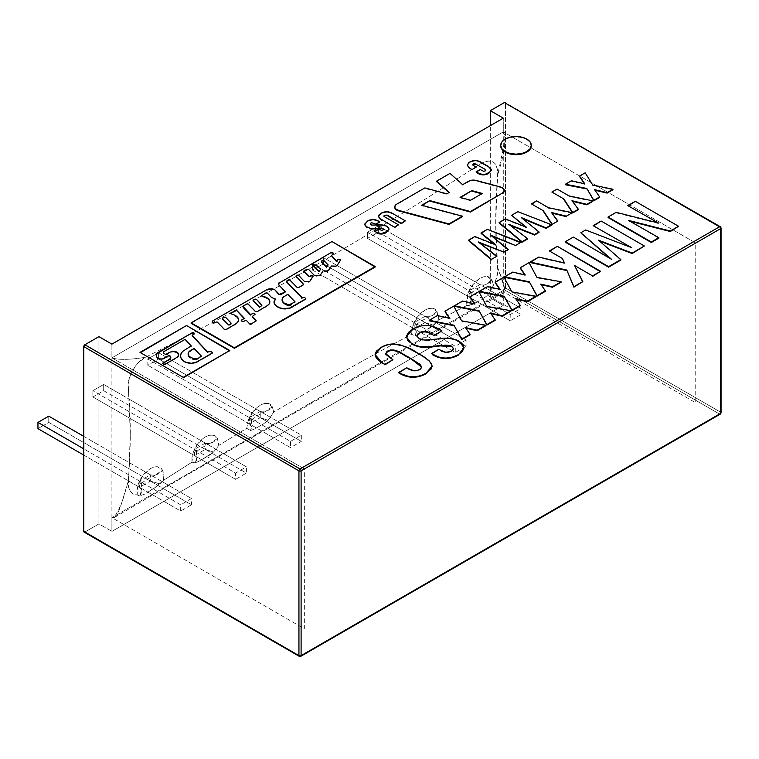 <?xml version="1.0" encoding="UTF-8"?>
<svg xmlns="http://www.w3.org/2000/svg" width="759" height="759" viewBox="0 0 759 759"><rect width="100%" height="100%" fill="white"/><g stroke="black" fill="none" stroke-linecap="round" stroke-linejoin="round"><path stroke-width="0.57" stroke-dasharray="3.79 2.85" d="M505.447 287.955L720.604 412.165L720.604 228.649L720.604 412.165A1.527 0.882 -60 0 1 719.523 414.044L504.365 289.824L490.314 297.936L490.314 125.652L490.314 297.936L503.283 305.431L490.314 297.936L504.365 289.824L505.447 287.955L505.447 103.186L505.447 287.955L720.604 412.165A1.527 0.882 180 0 1 721.05 412.792A1.527 0.882 0 0 0 720.604 412.165A1.527 0.882 120 0 1 719.523 414.044L504.365 289.824A1.527 0.882 120 0 0 505.447 287.955M719.523 226.78L505.447 103.186A1.527 0.882 120 0 0 505.133 102.484L719.523 226.78M111.905 357.859L503.283 131.895L503.283 118.167L503.283 131.895L111.905 357.859L304.35 468.967L695.737 243.003L503.283 131.895L695.737 243.003L695.737 402.811L503.283 291.693L503.283 305.431L503.283 291.693L111.905 517.657L111.905 531.395L503.283 305.431L111.905 531.395L111.905 517.657L304.35 628.775L304.35 468.967L111.905 357.859L111.905 344.131L111.905 357.859C118.518 360.022 129.675 359.832 145.377 357.299C257.13 301.048 368.883 236.533 480.627 163.745C491.804 158.1 497.534 161.658 497.8 174.437C495.029 207.226 495.029 238.411 497.8 267.984L505.399 290.574L503.283 291.693L503.283 131.895L505.399 138.423L497.8 174.437C504.896 151.866 506.727 137.692 503.283 131.895L111.905 357.859L111.905 517.657C117.095 520.655 122.654 501.016 128.205 481.367C130.975 448.578 130.975 417.393 128.205 387.821C126.895 377.508 135.785 361.777 145.377 357.299C129.675 359.832 118.518 360.022 111.905 357.859M299.264 656.307A1.527 0.882 120 0 0 300.023 656.231L84.107 532.097A1.527 0.882 120 0 0 84.875 532.021L98.926 523.9L98.926 336.635L98.926 523.9L111.905 531.395L98.926 523.9L84.875 532.021L300.023 656.231A1.527 0.882 -120 0 0 300.792 656.307M719.523 414.044L300.023 656.231L719.523 414.044A1.527 0.882 -120 0 0 720.282 414.12M367.489 238.392L510.209 320.782L521.016 314.539L378.305 232.15L367.489 238.392L367.489 232.15L510.209 314.539L510.209 320.782L367.489 238.392L367.489 232.15L378.305 225.907L521.016 308.296L510.209 314.539L367.489 232.15L378.305 225.907L378.305 232.15L521.016 314.539L521.016 308.296L378.305 225.907L378.305 232.15L367.489 238.392M312.566 270.1L455.286 352.499L466.092 346.256L323.381 263.857L312.566 270.1L312.566 263.857L323.381 257.614L466.092 340.013L455.286 346.256L312.566 263.857L323.381 257.614L323.381 263.857L466.092 346.256L466.092 340.013L323.381 257.614L323.381 263.857L312.566 270.1L312.566 263.857L455.286 346.256L455.286 352.499L312.566 270.1M158.612 352.745L301.323 435.144L290.507 441.387L147.796 358.988L158.612 352.745L158.612 358.988L147.796 365.231L147.796 358.988L290.507 441.387L290.507 447.62L147.796 365.231L290.507 447.62L301.323 441.387L158.612 358.988L147.796 365.231L147.796 358.988L158.612 352.745L158.612 358.988L301.323 441.387L301.323 435.144L158.612 352.745M92.873 396.938L235.584 479.337L246.4 473.094L103.689 390.695L92.873 396.938L92.873 390.695L235.584 473.094L235.584 479.337L92.873 396.938L92.873 390.695L103.689 384.452L246.4 466.851L235.584 473.094L92.873 390.695L103.689 384.452L103.689 390.695L246.4 473.094L246.4 466.851L103.689 384.452L103.689 390.695L92.873 396.938M83.794 455.115L180.661 511.044L191.477 504.801L48.766 422.402L37.95 428.645L48.766 422.402L191.477 504.801L191.477 498.559L180.661 504.801L83.794 448.873L180.661 504.801L180.661 511.044L83.794 455.115M83.794 436.387L191.477 498.559L83.794 436.387M48.766 416.16L48.766 422.402L48.766 416.16M205.319 443.133L194.503 449.375L196.401 451.596L193.232 452.497C197.52 438.693 213.108 429.689 217.406 438.531L209.617 443.664L205.319 443.133C209.323 444.48 213.345 442.943 217.406 438.531L218.82 445.41L213.583 452.051L199.674 461.007L195.395 462.715L191.913 462.222L193.232 452.497L196.543 451.311L194.503 449.375L194.503 455.618L196.524 458.398L195.395 462.715C197.226 459.717 196.932 457.354 194.503 455.618L205.319 449.375L213.583 452.051L205.319 449.375L205.319 443.133M260.242 411.416L249.426 417.659L251.324 419.888L248.155 420.78C252.443 406.976 268.031 397.972 272.329 406.824L264.54 411.947L260.242 411.416C264.246 412.763 268.269 411.236 272.329 406.824L273.733 412.09L268.164 420.287L263.667 423.769L254.72 428.958L250.555 430.524L246.722 428.304L248.155 420.78L251.466 419.604L249.426 417.659L249.426 423.901L251.447 426.691L250.555 430.524C252.13 427.734 251.76 425.533 249.426 423.901L260.242 417.659L268.164 420.287L260.242 417.659L260.242 411.416M425.012 316.294L414.196 322.537L416.093 324.757L412.924 325.658C417.213 311.845 432.81 302.85 437.099 311.693L429.309 316.826L425.012 316.294C429.015 317.642 433.047 316.105 437.099 311.693L438.389 320.156L433.588 325.26L419.509 334.055L415.182 335.687L411.52 334.339L412.924 325.658L416.245 324.472L414.196 322.537L414.196 328.78L416.217 331.56L415.182 335.687C416.919 332.774 416.587 330.469 414.196 328.78L425.012 322.537L433.588 325.26L425.012 322.537L425.012 316.294M479.935 284.578L469.119 290.82L471.016 293.05L467.848 293.942C472.136 280.137 487.733 271.134 492.022 279.986L484.233 285.109L479.935 284.578C483.938 285.925 487.971 284.397 492.022 279.986L493.426 285.308L489.033 293.619L479.935 290.82L489.033 293.619L481.623 299.653L469.328 305.431C471.832 301.883 471.766 299.093 469.119 297.063L479.935 290.82L479.935 284.578M486.785 295.934L482.382 299.198M479.024 301.067L472.354 304.463L466.861 305.469L438.389 320.156L438.351 315.488L437.099 311.693L432.127 308.268L428.712 308.515L425.012 310.052L417.896 316.484L412.924 325.658L411.52 334.339C365.601 358.846 319.681 384.766 273.733 412.09L272.329 406.824L267.358 403.399L263.942 403.646L260.242 405.183L253.126 411.615L248.155 420.78L246.722 428.304L218.82 445.41L217.406 438.531L212.435 435.106L209.019 435.353L205.319 436.89L198.203 443.332L193.232 452.497L191.989 457.611L191.913 462.222L163.527 480.305L159.931 483.929L148.318 491.889M139.656 495.931C142.284 492.278 142.256 489.413 139.58 487.325L150.396 481.083L159.931 483.929L150.396 481.083L150.396 474.84C154.4 476.187 158.422 474.66 162.483 470.248C163.925 472.857 164.267 476.206 163.527 480.305L163.821 474.717L162.483 470.248L154.694 475.371L150.396 474.84L139.58 481.083L141.478 483.303L138.309 484.204C142.597 470.4 158.185 461.396 162.483 470.248L157.511 466.823L154.096 467.06L150.396 468.597L143.271 475.039L138.309 484.204L141.62 483.018L139.58 481.083L139.58 487.325L141.601 490.115L139.656 495.931L137.132 494.896L138.309 484.204L136.99 489.887L137.142 494.906L133.129 493.967L130.14 491.206L128.442 486.87L130.282 433.389L128.224 383.75L130.501 374.804L135.349 366.189L138.47 362.517L145.377 357.299C201.201 329.207 257.073 299.018 313.002 266.732C368.94 234.436 424.812 200.101 480.627 163.745L487.534 160.993L490.656 161.06L493.35 162.103L495.494 164.077L497.771 170.386L495.722 222.406L497.781 272.016L495.542 280.887L493.426 285.308L492.022 279.986L487.05 276.561L483.635 276.807L479.935 278.335L472.819 284.777L467.848 293.942L466.491 300.128L466.861 305.469L438.389 320.156L431.207 327.157L419.509 334.055L415.182 335.687L411.52 334.339C365.601 358.846 319.681 384.766 273.733 412.09L268.164 420.287L263.667 423.769L254.72 428.958L250.555 430.524L246.722 428.304L218.82 445.41L213.583 452.051L208.905 455.609L197.444 462.07L195.395 462.715L191.913 462.222L163.527 480.305L154.665 487.933L144.39 494.261L139.656 495.931M139.295 495.855L137.142 494.906C130.88 494.365 127.91 489.859 128.205 481.367L121.165 504.631L114.296 517.534L111.905 517.657L503.283 291.693L504.887 292.035L503.843 283.894L497.8 267.984C498.179 273.449 496.718 279.227 493.426 285.308L489.033 293.619M466.861 305.469L467.848 293.942L471.168 292.765L469.119 290.82L469.119 297.063L471.14 299.852L469.328 305.431L466.861 305.469M658.347 222.985L658.347 223.488L616.185 212.843L616.185 212.34L608.063 217.529M635.292 201.306L628.253 205.869M658.784 238.184L629.913 221.248M620.815 260.109L599.515 241.058M573.358 237.064L565.351 242.187M631.678 247.69L585.644 229.977M601.128 221.04L593.547 225.907M609.781 258.288L611.545 259.312M564.127 262.861L564.373 263.411L564.373 262.908L564.373 263.411L538.748 257.548L538.748 257.054L530.114 262.538M600.587 271.779L557.343 246.314L549.772 251.191M582.808 282.054L574.525 265.479M524.782 274.834L525.181 275.432L525.181 274.929L525.181 275.432L512.714 272.585L504.488 277.329M561.081 282.263L536.898 277.86L529.051 262.652L520.285 268.212M545.341 291.352L541.158 284.701M512.714 272.083L512.714 272.585L512.714 272.083M499.688 289.321L500.086 289.919L500.086 289.416L500.086 289.919L487.62 287.073L487.62 286.57L479.394 291.817M535.987 296.75L511.803 292.357L503.957 277.139L495.191 282.699M520.247 305.839L516.063 299.188M474.593 303.809L475.001 304.406L475.001 303.904L475.001 304.406L462.525 301.56L454.299 306.304M510.892 311.237L486.709 306.845L478.863 291.627L470.096 297.186M495.153 320.326L490.969 313.676M462.525 301.057L462.525 301.56L462.525 301.057M449.499 318.296L449.907 318.894L449.907 318.391L449.907 318.894L437.431 316.048L437.431 315.545L429.205 320.791M485.798 325.725L461.614 321.332L453.768 306.114L445.002 311.674M470.058 334.814L465.874 328.163M464.015 347.812L458.749 341.55C452.791 338.609 445.922 337.907 438.133 339.444L438.133 338.941L438.133 339.444L431.178 340.184L431.178 339.681L431.178 340.184C426.757 341.028 422.81 340.677 419.319 339.131L416.947 336.047M438.816 349.273L431.795 353.827M453.616 348.931L451.757 351.55C447.544 353.39 443.636 353.03 440.021 350.459L440.021 349.965M439.47 329.302L439.47 329.804C430.657 324.757 421.786 324.7 412.868 329.615L406.35 337.034M406.777 367.764L398.769 372.887M421.795 367.223L419.651 370.079C415.382 371.777 411.435 371.379 407.82 368.865L407.82 368.371M392.289 359.396L385.686 353.798M432.08 366.369L431.529 364.168C428.171 360.06 423.465 356.493 417.422 353.447L417.422 352.954L417.422 353.447C411.103 348.789 403.2 345.781 393.722 344.415L393.722 343.922L393.722 344.415C388.769 344.548 384.614 345.706 381.246 347.869L375.107 354.842M584.43 183.754L584.828 184.352L584.828 183.849L584.828 184.352L571.432 181.259L571.432 180.756L565.408 184.731M612.949 189.741L592.732 185.528L585.189 172.805L579.553 176.562M599.648 197.425L594.98 190.234M592.826 201.363L569.003 196.42L569.003 195.917M578.367 209.702L572.438 201.306M557.628 221.182L551.964 213.127M571.717 213.051L548.52 208.241L536.604 200.86L531.831 204.114M525.209 226.761L526.423 227.738L505.371 219.389L499.128 223.004M551.527 225.205L517.866 211.685M539.032 232.415L522.553 218.611M527.486 239.085L510.143 225.338M505.371 218.896L505.371 219.389L505.371 218.896M508.132 249.758L492.012 236.239M496.576 256.428L479.603 242.975M520.465 242.633L487.325 229.313L481.073 233.421M494.669 244.389L495.883 245.375L474.83 237.026L468.588 240.631M474.83 236.523L474.83 237.026L474.83 236.523M531.281 145.595A15.294 8.823 0 0 0 531.148 144.656A15.294 8.823 0 0 0 520.883 137.483A15.294 8.823 0 0 0 505.181 139.599A15.294 8.823 0 0 0 500.712 145.595M332.926 266.191L332.926 266.694A3.254 1.879 0 0 0 337.461 265.375L340.544 260.565A1.072 0.617 0 0 0 340.516 260.109M296.788 287.149L290.014 280.64A0.901 0.522 0 0 0 289.777 280.403L289.777 279.9L289.777 280.403A0.901 0.522 0 0 0 288.505 280.403L288.505 279.9L286.883 280.839M271.58 297.519L267.424 293.657A1.072 0.617 0 0 0 267.253 293.534L267.253 293.031L267.253 293.534A1.072 0.617 0 0 0 265.735 293.534L265.735 293.031M248.269 304.15L255.309 311.826A1.243 0.712 0 0 0 257.187 312.015L266.959 306.342A9.895 5.711 0 0 0 269.834 302.31A9.895 5.711 0 0 0 269.825 302.063M217.378 322.12L224.313 329.795A1.167 0.674 0 0 0 226.22 329.909L235.575 324.51A10.284 5.939 0 0 0 238.592 320.317A10.284 5.939 0 0 0 238.582 320.07M285.042 291.902L278.961 285.555A4.288 2.476 0 0 1 278.525 284.454A4.288 2.476 0 0 1 278.544 284.217M214.332 322.708L214.332 323.211A1.072 0.617 0 0 1 212.558 323.106L212.027 322.025M226.22 329.909L226.22 329.415L226.22 329.909M235.366 310.564L230.537 313.846M244.189 318.628L236.95 310.64M251.409 323.837L251.409 324.33A1.072 0.617 0 0 1 249.616 324.273L246.144 320.203M246.58 304.074L243.525 305.849M257.187 312.015L257.187 311.522L257.187 312.015M274.037 302.414A10.066 5.806 0 0 0 274.027 302.642A10.066 5.806 0 0 0 274.881 304.985L274.881 304.482L274.881 304.985A12.96 7.486 0 0 0 280.422 308.505L280.422 308.012L280.422 308.505A9.611 5.55 0 0 0 292.224 307.395L305.441 299.274M303.353 284.881L298.723 287.557M297.044 275.024L296.238 275.982A3.491 2.011 0 0 0 296.2 276.134M303.904 280.925L298.524 275.299M313.059 276.38L310.061 281.399A1.727 0.996 0 0 1 308.107 282.263L308.107 281.769M306.921 269.246L303.296 271.845M314.103 275.137L308.666 269.473M331.37 266.153L329.121 270.09A3.463 2.002 0 0 1 324.311 271.513L324.311 271.02M337.461 265.375L337.461 264.872L337.461 265.375M191.154 323.343L331.93 241.561L375.174 267.035M170.775 357.565A4.288 2.476 0 0 0 170.31 356.673A1.452 0.835 0 0 0 170.054 356.464L170.054 355.971L170.054 356.464A1.452 0.835 0 0 0 168.005 356.464L163.64 358.979A3.88 2.239 0 0 1 157.663 358.599L157.663 358.096L157.663 358.599A8.529 4.924 0 0 1 156.307 355.933A8.529 4.924 0 0 1 156.316 355.686M178.735 354.785L178.735 355.288A6.641 3.833 0 0 1 176.79 357.992L165.31 364.624A1.281 0.74 0 0 1 163.28 364.462L163.28 363.959M184.475 339.7L164.305 351.351M191.002 346.076L185.414 339.776M180.5 356.123A14.184 8.188 0 0 0 180.5 356.417A14.184 8.188 0 0 0 185.547 362.631L185.547 362.138L185.547 362.631A8.491 4.905 0 0 0 197.027 362.356L211.704 353.874A1.812 1.044 0 0 0 212.235 353.144A1.812 1.044 0 0 0 212.188 352.888M211.704 353.371L211.704 353.874L211.704 353.371M193.953 334.235L192.293 335.193M162.872 363.523A1.281 0.74 0 0 0 162.796 363.77A1.281 0.74 0 0 0 162.957 364.13L162.957 363.627M170.31 356.673L170.31 356.17L170.31 356.673M140.415 352.631L186.524 325.516L229.768 350.981M294.909 302.177L288.126 294.634L288.126 295.137L287.367 294.577M284.483 296.238L284.483 296.741A8.178 4.725 0 0 0 282.101 299.833M323.998 260.679L327.983 264.787M316.332 265.109L320.317 269.217M253.838 299.739L253.838 300.241A1.527 0.882 0 0 0 253.459 300.621M256.495 299.369L261.57 304.644M223.886 317.196L222.966 318.23A1.527 0.882 0 0 0 222.577 318.6M230.973 323.571A2.448 1.414 0 0 0 230.698 323.125L225.622 317.357M194.323 348.779L201.192 356.398M188.147 354.149A8.51 4.915 0 0 1 190.31 351.113L193.592 348.723M504.213 190.689A6.641 3.833 0 0 0 502.287 188.223L502.287 187.72L502.287 188.223A6.641 3.833 0 0 0 500.399 187.454L500.399 186.961L500.399 187.454L476.168 180.936A6.641 3.833 0 0 0 468.664 181.705L462.677 185.158L450.011 173.394L436.596 181.638M481.737 193.792L470.589 200.718L470.589 200.224L470.589 200.718L460.077 197.89L460.666 197.549M460.077 197.387L460.077 197.89L460.077 197.387M476.168 180.443L476.168 180.936L476.168 180.443M422.289 205.385L421.7 205.717L421.7 205.224L421.7 205.717L462.392 216.676M448.93 192.596L446.814 194.323L446.814 193.82L446.814 194.323L424.86 188.412L424.86 187.909L396.71 204.664A6.641 3.833 0 0 0 394.775 207.131M491.291 170.101L488.331 166.449L481.026 162.73C477.354 160.595 473.616 160.528 469.812 162.511L467.221 165.32M480.115 169.551L476.51 172.122M370.904 224.778L370.278 224.152M388.978 229.066L386.872 226.144L386.872 226.647L381.644 225.3L381.644 224.797L381.644 225.3L376.53 225.556L376.53 225.053M378.741 229.057L375.145 231.637M378.399 221.011L378.399 221.514C374.794 219.55 371.198 219.55 367.612 221.524L364.775 224.636M384.898 216.989L384.016 216.22M392.46 213.402L392.46 213.905C388.76 211.761 385.003 211.695 381.179 213.706L378.532 216.581M196.401 451.596L201.619 447.753L209.617 443.664M196.543 451.311L196.524 458.398M251.324 419.888L256.542 416.046L264.54 411.947M251.466 419.604L251.447 426.691M416.093 324.757L421.311 320.915L429.309 316.826M416.245 324.472L416.217 331.56M471.016 293.05L476.235 289.207L484.233 285.109M505.399 138.423L505.399 290.574M141.478 483.303L146.696 479.47L154.694 475.371M141.62 483.018L141.601 490.115M114.296 517.534L177.075 480.656L504.887 292.035M471.168 292.765L471.14 299.852M416.928 336.294L416.928 335.791M464.015 348.058L464.015 347.556M453.635 349.178L453.635 348.675M421.814 367.479L421.814 366.986M385.667 354.055L385.667 353.552M375.098 355.089L375.098 354.586M432.089 366.616L432.089 366.113M340.611 260.356L340.611 259.853M269.834 302.31L269.834 301.816M238.592 320.317L238.592 319.814M278.525 283.961L278.525 284.464M274.027 302.148L274.027 302.651M296.171 276.39L296.171 275.887M310.535 275.773L310.535 276.267M191.202 346.351L191.202 345.848M180.5 355.867L180.5 356.369M212.235 352.631L212.235 353.134M162.796 363.267L162.796 363.77M170.803 357.821L170.803 357.318M156.307 355.44L156.307 355.933M282.092 300.08L282.092 299.577M231.011 323.818L231.011 323.325M188.137 354.396L188.137 353.893M394.765 207.378L394.765 206.875M370.231 224.398L370.231 223.905M383.95 216.476L383.95 215.973"/><path stroke-width="1.14" d="M721.05 228.023L721.05 412.792L720.282 414.12L300.792 656.307A1.527 0.882 60 0 0 301.105 655.615L301.105 470.846L720.604 228.649L720.604 227.406A1.527 0.882 180 0 1 721.05 228.023A1.527 0.882 180 0 1 720.604 228.649L720.604 413.418L301.105 655.615L720.604 413.418A1.527 0.882 60 0 1 720.282 414.12A1.527 0.882 -120 0 0 720.604 413.418A1.527 0.882 0 0 0 721.05 412.792A1.527 0.882 180 0 1 720.604 413.418L720.604 227.406L719.523 226.78A1.527 0.882 -60 0 1 720.282 226.704A1.527 0.882 -60 0 1 720.604 227.406L719.523 226.78L300.023 468.967A1.527 0.882 60 0 1 301.105 470.846L720.604 228.649A1.527 0.882 -120 0 0 719.523 226.78L300.023 468.967L84.875 344.757A1.527 0.882 120 0 0 83.794 346.626L298.942 470.846A1.527 0.882 -60 0 1 300.023 468.967L84.875 344.757L83.794 346.626L298.942 470.846L298.942 655.615L83.794 531.395L83.794 346.626L83.794 531.395A1.527 0.882 120 0 0 84.107 532.097L299.264 656.307A1.527 0.882 -60 0 1 298.942 655.615A1.527 0.882 0 0 0 301.105 655.615L301.105 470.846A1.527 0.882 180 0 1 298.942 470.846L298.942 655.615A1.527 0.882 120 0 0 299.264 656.307A1.527 0.882 -60 0 0 300.023 656.231A1.527 0.882 60 0 0 300.792 656.307A1.527 0.882 -120 0 0 301.105 655.615A1.527 0.882 180 0 1 298.942 655.615L84.107 532.097M505.133 102.484A1.527 0.882 120 0 0 504.365 102.56L719.523 226.78L504.365 102.56L490.314 110.672L503.283 118.167L111.905 344.131L98.926 336.635L84.875 344.757L98.926 336.635L111.905 344.131L503.283 118.167L490.314 110.672L504.365 102.56L720.282 226.704M490.314 125.652L490.314 110.672L490.314 125.652M720.282 414.12A1.527 0.882 60 0 1 719.523 414.044M37.95 428.645L83.794 455.115L37.95 428.645L37.95 422.402L48.766 416.16L83.794 436.387L48.766 416.16L37.95 422.402L83.794 448.873L37.95 422.402L37.95 428.645M608.063 217.529L651.317 242.5L608.063 217.027L616.185 212.34L658.347 222.985L627.816 205.623L635.292 201.306L678.546 226.277L670.33 231.021L628.329 220.347L658.784 237.681L651.317 241.998L608.063 217.027L616.185 212.34L658.347 222.985M628.253 205.869L635.292 201.306M629.913 221.248L670.33 231.514L678.546 226.277L670.33 231.514L670.33 231.021L628.329 220.347L658.784 237.681L651.317 242.5L658.784 238.184M599.515 241.058L632.171 253.544L644.372 246.001L632.171 253.544L598.49 240.167L620.815 259.606L608.604 267.159L620.815 260.109M565.351 242.187L608.604 267.159L565.351 241.694L573.358 237.064L611.545 259.312L580.834 232.747L585.644 229.977L631.678 247.69L593.121 225.66L601.128 221.04L644.372 246.001L632.171 253.051L598.49 240.167L620.815 259.606L608.604 266.656L565.351 241.694L573.358 237.064M593.547 225.907L601.128 221.04M585.644 229.977L631.678 247.69M611.545 259.312L580.834 232.747L609.781 258.288M573.899 287.196L582.808 281.551L573.899 287.196L566.812 270.062L573.899 287.196M530.114 262.538L566.812 270.565L566.812 270.062L530.114 262.035L530.114 262.538L538.748 257.054L564.373 262.908L562.447 258.506L564.127 262.861M592.58 276.409L600.587 271.286L592.58 276.409M549.772 251.191L557.343 246.314L600.587 271.779M557.343 246.314L600.587 271.286L592.58 275.906L574.525 265.479L582.808 281.551L573.899 286.693L566.812 270.062L530.114 262.035L538.748 257.054L564.373 262.908L562.447 258.506L549.336 250.935L557.343 246.314M574.525 265.479L582.808 282.054M541.158 284.701L552.429 287.253L552.429 286.76L540.75 284.113L545.341 290.849L537.059 295.631L529.26 281.769L504.488 276.826L512.714 272.083L525.181 274.929L520.285 267.709L529.051 262.652L536.898 277.367L561.081 281.76L552.429 286.76L540.75 284.113L545.341 290.849L537.059 295.631L529.26 281.769L504.488 276.826L512.714 272.083L525.181 274.929L520.285 267.709L529.051 262.652L536.898 277.367L561.081 281.76L552.429 287.253L561.081 282.263M520.285 268.212L524.782 274.834M545.341 290.849L545.341 291.352L545.341 290.849M504.488 277.329L504.488 276.826L504.488 277.329L529.26 282.272L529.26 281.769L537.059 296.133L545.341 291.352M516.063 299.188L527.334 301.74L527.334 301.247L515.655 298.6L520.247 305.336L511.964 310.118L504.166 296.257L479.394 291.323L487.62 286.57L500.086 289.416L495.191 282.196L503.957 277.139L511.803 291.854L535.987 296.247L527.334 301.247L515.655 298.6L520.247 305.336L511.964 310.118L504.166 296.257L479.394 291.323L487.62 286.57L500.086 289.416L495.191 282.196L503.957 277.139L511.803 291.854L535.987 296.247L527.334 301.74L535.987 296.75M495.191 282.699L499.688 289.321M520.247 305.336L520.247 305.839L520.247 305.336M479.394 291.817L479.394 291.323L479.394 291.817L504.166 296.76L504.166 296.257L511.964 310.621L520.247 305.839M490.969 313.676L502.24 316.237L502.24 315.735L490.561 313.087L495.153 319.824L486.87 324.605L479.081 310.744L454.299 305.811L462.525 301.057L475.001 303.904L470.096 296.684L478.863 291.627L486.709 306.342L510.892 310.735L502.24 315.735L490.561 313.087L495.153 319.824L486.87 324.605L479.081 310.744L454.299 305.811L462.525 301.057L475.001 303.904L470.096 296.684L478.863 291.627L486.709 306.342L510.892 310.735L502.24 316.237L510.892 311.237M470.096 297.186L474.593 303.809M495.153 319.824L495.153 320.326L495.153 319.824M454.299 306.304L454.299 305.811L454.299 306.304L479.081 311.247L479.081 310.744L486.87 325.108L495.153 320.326M465.874 328.163L477.145 330.725L477.145 330.222L465.466 327.575L470.058 334.311L461.776 339.102L453.986 325.231L429.205 320.298L437.431 315.545L449.907 318.391L445.002 311.171L453.768 306.114L461.614 320.829L485.798 325.222L477.145 330.222L465.466 327.575L470.058 334.311L461.776 339.102L453.986 325.231L429.205 320.298L437.431 315.545L449.907 318.391L445.002 311.171L453.768 306.114L461.614 320.829L485.798 325.222L477.145 330.725L485.798 325.725M445.002 311.674L449.499 318.296M470.058 334.311L470.058 334.814L470.058 334.311M429.205 320.791L429.205 320.298L429.205 320.791L453.986 325.734L453.986 325.231L461.776 339.596L470.058 334.814M434.015 335.895L441.909 330.839L434.015 335.895M416.947 336.047L419.736 333.04C423.901 331.247 427.744 331.664 431.245 334.302L431.245 333.799C427.744 331.161 423.901 330.744 419.736 332.546L416.928 335.791L419.319 338.628C422.81 340.174 426.757 340.525 431.178 339.681L438.133 338.941C445.922 337.413 452.791 338.116 458.749 341.047L464.015 347.556L458.18 355.24L464.015 347.812M432.905 354.984C441.254 359.633 449.679 359.719 458.18 355.24L458.18 354.738C449.679 359.216 441.254 359.13 432.905 354.491L432.905 354.984M431.795 353.827L438.816 349.273L440.021 349.965C443.636 352.527 447.544 352.888 451.757 351.047L453.635 348.675L451.501 346.113L453.616 348.931M440.372 345.914L451.501 346.616L451.501 346.113L440.372 345.411L440.372 345.914M432.81 346.844L440.229 345.924L440.229 345.43L432.81 346.341L432.81 346.844L432.81 346.341C424.803 347.755 417.829 346.844 411.909 343.599L411.909 344.102C417.829 347.337 424.803 348.258 432.81 346.844M406.35 337.034L411.909 344.102L406.35 336.797L412.868 329.112C421.786 324.197 430.657 324.264 439.47 329.302L441.909 330.839L434.015 335.402L425.837 331.455L421.027 331.901L417.867 333.903L416.947 335.544L418.323 337.973L421.871 339.681L424.926 340.07L445.41 338.315L451.814 338.514L456.681 339.994L460.941 342.518L463.294 345.079L464.005 347.945L462.222 351.654L458.18 354.738L452.43 357.214L445.467 358.144L438.598 357.015L431.387 353.561L438.816 349.273M440.021 349.965L445.59 352.204L450.448 351.692L453.161 349.918L453.626 348.561L450.95 345.848L446.131 345.089L427.222 346.835L418.854 346.36L414.461 344.899L409.566 342.043L407.725 340.279L406.378 336.265L408.484 332.357L411.634 329.861L415.714 327.641L422.431 325.592L429.983 325.687L439.47 329.302M384.889 364.87L392.896 359.747L384.889 364.87M385.686 353.798L387.773 351.502C396.35 347.983 403.266 355.506 409.481 358.115L409.481 357.612C403.266 355.013 396.35 347.48 387.773 351L385.667 353.552L392.896 359.747L384.889 364.377L380.43 361.73L376.236 357.812L375.212 355.582L375.288 353.277L376.53 351.085L381.246 347.366L386.872 344.88L391.948 343.969L399.054 344.52L406.758 347.252L421.52 355.383L428.987 360.62L431.966 364.984L431.235 368.94L425.998 373.314L419.736 376.056L412.118 376.929L408.323 376.341L398.769 372.887L406.777 367.764L407.82 368.371C411.435 370.876 415.382 371.284 419.651 369.586L421.814 366.986L409.481 357.612L421.795 367.223M375.107 354.842L383.143 363.931L375.098 354.586L381.246 347.366C384.614 345.203 388.769 344.055 393.722 343.922C403.2 345.279 411.103 348.296 417.422 352.954C423.465 355.99 428.171 359.567 431.529 363.665L432.089 366.113L425.998 373.314C416.663 378.2 407.592 377.897 398.769 372.384L406.777 367.764M407.82 368.371L413.418 370.582L416.786 370.62L420.201 369.244L421.776 367.328L420.249 364.548L409.481 357.612L396.91 350.99L393.968 350.013L390.619 349.956L386.426 351.986L385.876 354.396L392.289 359.396M398.769 372.887C407.592 378.39 416.663 378.703 425.998 373.817L432.08 366.369M594.98 190.234L607.124 193.109L607.124 192.606L594.563 189.627L599.648 196.923L593.87 200.262L586.802 188.45L565.408 184.228L571.432 180.756L584.828 183.849L579.553 176.069L585.189 172.805L579.553 176.069L584.828 183.849L571.432 180.756L565.408 184.228L586.802 188.45L593.87 200.262L599.648 196.923L594.563 189.627L607.124 192.606L612.949 189.238L592.732 185.025L585.189 172.805L592.732 185.025L612.949 189.238L607.124 193.109L612.949 189.741M579.553 176.562L584.43 183.754M599.648 196.923L599.648 197.425L599.648 196.923M565.408 184.731L565.408 184.228L565.408 184.731L586.802 188.944L586.802 188.45L593.87 200.755L599.648 197.425M563.795 199.427L572.694 212.985L563.795 199.427M557.078 189.038L569.003 195.917L592.826 200.86L586.821 204.332L571.973 200.699L578.367 209.209L572.694 212.482L563.795 198.924L551.878 192.046L557.078 189.038M569.003 195.917L592.826 200.86L586.821 204.826L592.826 201.363M572.438 201.306L586.821 204.826L586.821 204.332L571.973 200.699L578.367 209.209L572.694 212.985L578.367 209.702M551.964 213.127L566.337 216.647L566.337 216.154L551.499 212.52L557.628 221.182M531.831 204.114L536.604 200.86L548.52 207.738L572.352 212.681L571.717 213.051M536.604 200.86L548.52 207.738L572.352 212.681L566.337 216.154L551.499 212.52L557.893 221.03L552.22 224.303L543.321 210.746L531.395 203.867L536.604 200.86M543.321 211.249L552.22 224.806L543.321 211.249M517.866 211.685L551.527 224.702L546.015 227.89L521.272 217.577L539.032 231.912L534.526 234.522L508.786 224.303L527.486 238.582L522.031 241.732L499.128 222.501L505.371 218.896L526.423 227.245L511.613 215.29L517.866 211.685L551.527 224.702L546.015 227.89L521.272 217.577L539.032 231.912L534.526 234.522L508.786 224.303L527.486 238.582L522.031 241.732L499.128 222.501L505.371 218.896L526.423 227.245L511.613 215.29L525.209 226.761M551.527 224.702L551.527 225.205L551.527 224.702M522.553 218.611L546.015 228.383L551.527 225.205M539.032 231.912L539.032 232.415L539.032 231.912M510.143 225.338L534.526 235.024L539.032 232.415M527.486 238.582L527.486 239.085L527.486 238.582M499.128 223.004L522.031 242.235L527.486 239.085M492.012 236.239L515.475 245.518L490.731 235.205L508.132 249.758M479.603 242.975L503.985 252.149L478.246 241.931L496.576 256.428M468.588 240.631L491.49 259.863L468.588 240.129L474.83 236.523L495.883 244.872L481.073 233.421L487.325 229.313L520.987 242.339L515.475 245.518L490.731 235.205L508.492 249.55L503.985 252.149L478.246 241.931L496.946 256.21L491.49 259.369L468.588 240.129L474.83 236.523L495.883 244.872L481.073 232.918L487.325 229.313L520.465 242.633M481.073 233.421L494.669 244.389M526.803 151.591A15.294 8.823 180 0 1 511.111 153.707A15.294 8.823 180 0 1 500.845 146.534A15.294 8.823 180 0 1 505.181 139.106A15.294 8.823 180 0 1 520.883 136.981A15.294 8.823 180 0 1 531.148 144.163A15.294 8.823 180 0 1 526.803 151.591L530.124 148.726L531.281 145.348L530.124 141.971L526.803 139.106L521.85 137.189L515.997 136.516L510.143 137.189L505.181 139.106L501.87 141.971L500.703 145.348L501.87 148.726L505.181 151.591L510.143 153.498L515.997 154.172L521.85 153.498L526.803 151.591M500.712 145.595A15.294 8.823 0 0 0 500.845 147.028A15.294 8.823 0 0 0 511.111 154.21A15.294 8.823 0 0 0 526.803 152.085A15.294 8.823 0 0 0 531.281 145.595M340.516 260.109A1.072 0.617 0 0 0 340.298 259.91L340.298 259.417A1.072 0.617 180 0 1 340.544 260.071L340.298 259.91A1.072 0.617 0 0 0 339.69 259.739L339.69 259.236A1.072 0.617 180 0 1 340.298 259.417A1.072 0.617 0 0 0 339.69 259.236L337.831 259.493L337.053 261.333L337.736 259.787L336.455 260.944L331.787 256.125L336.313 261.333L331.787 256.125L331.541 255.403L333.4 253.829L332.784 253.155A1.072 0.626 0 0 0 332.632 253.041L332.632 252.548A1.072 0.626 180 0 1 332.784 252.652L333.438 253.762M313.059 276.38L310.061 280.906A1.727 0.996 180 0 1 308.107 281.769L309.852 281.276L313.097 275.944L311.228 275.308L310.545 275.83L311.636 275.337L311.636 275.84L309.255 276.693L305.943 273.468A3.956 2.286 0 0 0 305.289 272.965L305.289 272.462A3.956 2.286 180 0 1 305.943 272.974L309.122 276.627M305.441 299.274L292.224 306.902A9.611 5.55 180 0 1 280.422 308.012L283.449 308.628L289.701 308.04L305.858 298.828L304.511 297.253L301.693 298.183L302.395 297.87L286.541 281.921L286.371 281.342L288.505 279.9A0.901 0.522 180 0 1 290.014 280.137L296.788 287.149L298.723 287.557L303.695 284.426L296.608 276.864A3.491 2.011 180 0 1 296.171 275.887A3.491 2.011 180 0 1 296.238 275.489L298.334 275.052L303.904 280.925A2.799 1.613 0 0 0 304.862 281.504L308.107 281.769M269.825 302.063A9.895 5.711 0 0 0 266.94 298.268A9.895 5.711 0 0 0 264.483 297.234L261.191 295.792L265.735 293.031A1.072 0.617 180 0 1 267.424 293.154L271.58 297.519L275.413 298.989L275.384 299.739A10.066 5.806 0 0 0 274.037 302.414M266.94 298.268L266.94 297.775A9.895 5.711 180 0 1 269.834 301.807A9.895 5.711 180 0 1 266.959 305.839L269.094 303.989L269.834 301.807L269.084 299.625L266.94 298.268M238.582 320.07A10.284 5.939 0 0 0 235.575 316.114L235.575 315.621A10.284 5.939 180 0 1 238.592 319.814A10.284 5.939 180 0 1 235.575 324.017L237.804 322.091L238.592 319.814L237.804 317.547L235.575 316.114A10.284 5.939 0 0 0 235.214 315.915L235.214 315.421A10.284 5.939 180 0 1 235.575 315.621A10.284 5.939 0 0 0 235.214 315.421A14.819 8.558 0 0 0 232.178 314.188L230.281 313.467L236.618 310.469L244.189 318.628M333.533 253.478L332.784 252.652A1.072 0.626 0 0 0 332.632 252.548L332.632 253.041A1.072 0.626 0 0 0 331.019 253.108L331.019 252.605A1.072 0.626 180 0 1 332.632 252.548L331.019 252.605L279.777 282.718A4.288 2.476 0 0 0 278.544 284.217M285.09 291.456L278.961 285.052A4.288 2.476 180 0 1 278.525 283.951A4.288 2.476 180 0 1 279.777 282.215L278.581 283.562L278.961 285.052L285.137 291.579L280.631 294.739L285.042 292.196L279.265 294.312L274.739 289.71L278.942 294.596L274.739 289.71L272.49 288.799L272.49 289.302A7.599 4.383 0 0 0 267.234 289.938L267.234 289.445A7.599 4.383 180 0 1 272.49 288.799L267.234 289.445L212.169 321.228L267.234 289.445L212.169 321.228L212.558 322.603L214.332 322.708A1.072 0.617 180 0 1 212.558 322.603L212.027 322.025M217.378 322.12L224.313 329.302L226.22 329.415A1.167 0.674 180 0 1 224.313 329.302L217.055 321.892L214.332 322.708M226.22 329.415L235.575 324.017L226.22 329.415M241.552 320.374L244.189 318.353L241.552 320.374M246.144 320.203L249.616 323.77L251.409 323.837A1.072 0.617 180 0 1 249.616 323.77L246.144 320.203L243.373 321.56L241.988 321.323L241.22 320.289L244.189 318.353M252.472 317.139L256.106 320.943L252.472 317.139M243.184 307.48L250.489 315.032L243.184 307.48M251.409 323.837L256.238 320.848L252.415 316.389L255.261 314.131L253.762 313.163L250.489 314.53L243.013 306.38L246.58 304.074L247.918 303.97L255.309 311.323L257.187 311.522A1.243 0.712 180 0 1 255.309 311.323L248.269 304.15M257.187 311.522L266.959 305.839L257.187 311.522M264.483 296.731A9.895 5.711 180 0 1 266.94 297.775A9.895 5.711 0 0 0 264.483 296.731M274.881 304.482A10.066 5.806 180 0 1 274.027 302.139A10.066 5.806 180 0 1 275.384 299.236L274.046 301.826L274.881 304.482L277.149 306.513L280.422 308.012A12.96 7.486 180 0 1 274.881 304.482M301.693 297.68L286.541 281.921L301.684 297.699M296.2 276.134A3.491 2.011 0 0 0 296.171 276.39A3.491 2.011 0 0 0 296.608 277.358L296.238 275.489L297.044 275.024M305.289 272.965A3.956 2.286 0 0 0 303.344 272.348L303.344 271.845A3.956 2.286 180 0 1 305.289 272.462L305.289 272.965M309.122 276.267L305.943 272.974A3.956 2.286 0 0 0 305.289 272.462A3.956 2.286 0 0 0 303.344 271.845L306.921 269.246L308.372 269.217L314.103 275.137L316.266 275.982L320.336 275.175L323.068 270.859L327.309 270.972L329.121 269.587A3.463 2.002 180 0 1 324.311 271.02M331.37 266.153L329.121 269.587L331.617 265.982L335.744 266.162L337.461 264.872A3.254 1.879 180 0 1 332.926 266.191M337.461 264.872L340.544 260.071L337.461 264.872M375.174 267.035L234.398 348.305L375.174 267.035L331.93 241.561L375.174 266.532L234.398 347.812L191.154 322.841L331.93 241.561L191.154 322.841L234.398 348.305L191.154 323.343M230.48 313.382L235.366 310.564M236.95 310.64L244.189 318.125M243.525 305.849L246.58 304.074M265.735 293.031L267.253 293.031A1.072 0.617 180 0 1 267.424 293.154L271.58 297.519M286.883 280.839L289.777 279.9A0.901 0.522 180 0 1 290.014 280.137L296.788 287.149M298.723 287.557L303.353 284.881M298.524 275.299L303.904 280.925M303.202 271.399L306.921 269.246M308.666 269.473L314.103 275.137M156.316 355.686A8.529 4.924 0 0 1 157.976 353.011L156.781 353.817L156.316 355.278L156.61 356.749L158.878 358.789L162.189 359.007L168.005 355.971L163.64 358.485A3.88 2.239 180 0 1 157.663 358.096A8.529 4.924 180 0 1 156.307 355.43A8.529 4.924 180 0 1 157.976 352.508L191.951 332.897L157.976 353.011L191.951 332.897L193.536 333.391A1.12 0.645 0 0 0 191.951 333.391L191.951 332.897A1.12 0.645 180 0 1 193.725 333.04L193.725 333.533A1.12 0.645 0 0 0 193.536 333.391L193.536 332.897A1.12 0.645 180 0 1 193.725 333.04L194.266 333.875L192.293 335.193L193.953 334.235M163.28 363.959L165.31 364.13L176.79 357.498L165.31 364.13A1.281 0.74 180 0 1 163.28 363.959L162.957 363.627A1.281 0.74 180 0 1 162.796 363.267A1.281 0.74 180 0 1 163.176 362.745L169.542 359.567L170.747 357.688L170.31 356.17A1.452 0.835 0 0 0 170.054 355.971L168.005 355.971A1.452 0.835 180 0 1 170.054 355.971A1.452 0.835 180 0 1 170.31 356.17A4.288 2.476 180 0 1 170.803 357.328A4.288 2.476 180 0 1 169.542 359.064L163.176 363.248A1.281 0.74 0 0 0 162.872 363.523M164.305 351.351L184.475 339.7L163.583 351.853L163.375 353.115L165.538 354.415L170.234 352.062L166.563 354.681L170.234 352.062L174.769 351.426A5.493 3.169 180 0 1 176.97 352.204L176.97 352.707A5.493 3.169 0 0 0 174.769 351.929L174.769 351.426A5.493 3.169 180 0 1 176.97 352.204A5.493 3.169 180 0 1 177.834 352.85L177.834 353.352A5.493 3.169 0 0 0 176.97 352.707L176.97 352.204A5.493 3.169 180 0 1 177.834 352.85A6.641 3.833 180 0 1 178.735 354.804A6.641 3.833 180 0 1 176.79 357.498L178.688 355.278L177.834 353.352A6.641 3.833 0 0 1 178.726 355.032M180.5 356.123A14.184 8.188 0 0 1 180.908 354.406L180.5 356.161L181.192 358.4L182.91 360.449L185.547 362.138L191.382 363.286L197.027 361.853L211.704 353.371L197.027 361.853A8.491 4.905 180 0 1 185.547 362.138A14.184 8.188 180 0 1 180.5 355.914A14.184 8.188 180 0 1 180.908 353.903L182.615 351.426L191.192 345.886L185.414 339.776L191.145 345.981M212.188 352.888A1.812 1.044 0 0 0 212.008 352.631L212.008 352.129A1.812 1.044 180 0 1 212.235 352.641A1.812 1.044 180 0 1 211.704 353.371L212.216 352.783L211.23 351.493L207.757 351.958L192.169 335.687L207.757 352.461L192.293 335.193M162.957 363.627L163.176 362.745L169.542 359.567A4.288 2.476 0 0 0 170.803 357.831A4.288 2.476 0 0 0 170.775 357.565M183.232 377.849L229.768 350.487L183.232 377.849M229.768 350.981L186.524 325.516L139.988 352.385L183.232 377.356L229.768 350.487L186.524 325.516L140.415 352.631M185.414 339.776L184.475 339.7M287.367 294.577L283.154 297.243L282.092 299.672L282.424 301.418A12.742 7.353 0 0 0 284.331 303.657L286.171 304.72A3.681 2.125 0 0 0 291.513 304.634L291.513 304.131A3.681 2.125 180 0 1 286.171 304.217L284.331 303.154A12.742 7.353 180 0 1 282.424 300.925A8.178 4.725 180 0 1 282.092 299.558A8.178 4.725 180 0 1 284.483 296.238M282.101 299.833A8.178 4.725 0 0 0 282.092 300.052A8.178 4.725 0 0 0 282.424 301.418L282.424 300.925A12.742 7.353 0 0 0 284.331 303.154L288.875 304.843L295.099 301.987L288.05 294.577L295.042 301.816M327.983 264.787L323.998 260.679L322.281 260.394L321.418 261.267L321.702 261.855L326.958 266.845L328.135 264.9L323.998 260.679M321.702 262.358L326.541 267.31L321.702 262.358M320.317 269.217L316.332 265.109L314.615 264.815L313.752 265.688L314.036 266.286L319.292 271.276L320.469 269.331L316.332 265.109M314.036 266.779L318.875 271.731L314.036 266.779M253.459 300.621A1.527 0.882 0 0 0 253.392 300.858A1.527 0.882 0 0 0 253.667 301.37L253.667 300.868A1.527 0.882 180 0 1 253.392 300.365A1.527 0.882 180 0 1 253.838 299.739L253.667 300.868L259.711 307.129L261.864 305.526L256.495 299.369L255.195 299.065L253.838 299.739M261.57 304.644L256.495 299.369M253.667 301.37L259.654 307.566L253.667 301.37M222.577 318.6A1.527 0.882 0 0 0 222.52 318.846A1.527 0.882 0 0 0 222.795 319.359L228.772 325.051L222.795 318.856A1.527 0.882 180 0 1 222.52 318.344A1.527 0.882 180 0 1 222.966 317.727L222.795 318.856L229.047 325.089L230.992 323.514L230.698 322.632L225.281 317.139L222.966 317.727L223.886 317.196M231.011 323.325A2.448 1.414 180 0 1 230.29 324.321L230.29 324.824A2.448 1.414 0 0 0 231.011 323.827L231.011 323.325A2.448 1.414 180 0 0 230.698 322.632L225.622 317.357M188.147 354.149A8.51 4.915 0 0 0 188.137 354.406A8.51 4.915 0 0 0 190.604 357.859L190.604 357.356L194.835 359.016L197.549 358.4A3.643 2.106 180 0 1 192.207 358.286L192.207 358.789A3.643 2.106 0 0 0 197.549 358.903L201.268 355.98L193.981 348.647L188.659 352.195L188.137 354.017L188.82 355.829L190.604 357.356A8.51 4.915 180 0 1 188.137 353.903A8.51 4.915 180 0 1 190.31 350.611L193.592 348.723M201.268 355.98L194.323 348.779M197.549 358.903L201.192 356.303L197.549 358.903M462.392 216.676L448.986 224.417L398.598 210.85L398.598 210.357A6.641 3.833 180 0 1 394.765 206.932A6.641 3.833 180 0 1 396.71 204.171L424.86 187.909L446.814 193.82L449.271 192.397L436.596 181.135L450.011 173.394L462.677 184.655L468.664 181.202A6.641 3.833 180 0 1 476.168 180.443L500.399 186.961A6.641 3.833 180 0 1 502.287 187.72A6.641 3.833 0 0 0 500.399 186.961L474.233 180.111L470.295 180.509L462.677 184.655L450.011 173.394L436.596 181.135L449.271 192.397L446.814 193.82L424.86 187.909L396.71 204.171L395.069 205.727L394.86 207.549L396.132 209.218L398.598 210.357L448.986 223.924L462.392 216.182L421.7 205.224L429.746 200.575L470.438 211.533L502.287 193.147L504.232 190.433L502.287 187.72A6.641 3.833 180 0 1 504.232 190.433A6.641 3.833 180 0 1 502.287 193.147L502.287 193.649A6.641 3.833 0 0 0 504.232 190.936A6.641 3.833 0 0 0 504.213 190.689M460.666 197.549L471.804 190.613L460.077 197.387L470.589 200.224L482.326 193.45L471.804 190.613L471.804 191.116L481.737 193.792M470.589 200.224L460.077 197.387L471.804 190.613L482.326 193.45L470.589 200.224M470.438 212.036L502.287 193.147L470.438 212.036L429.746 201.078L429.746 200.575L470.438 211.533L470.438 212.036M394.775 207.131A6.641 3.833 0 0 0 394.765 207.425A6.641 3.833 0 0 0 398.598 210.85L398.598 210.357L448.986 223.924L448.986 224.417L462.392 216.182L421.7 205.224L429.746 200.575L422.289 205.385M448.93 192.596L436.596 181.638M467.221 165.32L470.201 168.982L467.212 165.064L469.812 162.018C473.616 160.026 477.354 160.102 481.026 162.227L488.331 166.449L491.31 169.855L488.701 173.422L491.291 170.101M477.506 173.194C481.178 175.348 484.906 175.424 488.701 173.422L488.701 172.919C484.906 174.921 481.178 174.855 477.506 172.701L477.506 173.194M476.51 172.122L480.115 169.551L476.083 171.876L480.011 173.849L483.047 174.428L486.149 174.029L490.627 171.439L491.301 169.646L490.323 167.9L478.512 161.079L475.485 160.519L472.373 160.908L468.749 162.711L467.221 165.282L470.201 168.479L472.051 169.551L476.083 167.217L472.591 164.902L473.208 163.972L474.811 163.612L485.551 169.561L485.618 170.756L483.72 171.306L480.115 169.551M473.208 164.475L476.31 164.665L476.31 164.162L473.208 163.972L473.208 164.475M375.771 224.655L379.804 221.827L375.771 224.655L374.244 223.269L375.771 224.655M370.278 224.152L370.904 223.042L370.231 223.905L371.777 225.1L381.644 224.797L386.872 226.144L388.997 228.81L386.246 232.577L388.978 229.066M376.217 232.757C379.614 234.54 382.953 234.484 386.246 232.577L386.246 232.074C382.953 233.99 379.614 234.047 376.217 232.254L376.217 232.757M375.145 231.637L378.741 229.057L381.454 230.328L383.029 230.015L383.428 228.943L379.927 228.212L370.354 228.393L370.354 228.895L376.028 228.924L376.028 228.431L370.354 228.393L365.99 226.495L364.794 224.028L367.612 221.021C371.198 219.047 374.794 219.047 378.399 221.011L379.804 221.827L375.771 224.152L371.701 222.729L370.411 223.431L370.904 224.778M376.53 225.053L384.49 225.167L388.532 227.52L388.969 229.171L387.223 231.448L381.284 233.601L378.504 233.25L374.709 231.381L378.741 229.057M364.775 224.636L366.967 227.662L364.766 224.398L367.612 221.021L373.001 219.493L378.399 221.011M384.016 216.22L384.623 215.186L383.95 215.973L384.898 216.989L398.475 224.825L394.395 227.681L398.475 224.825L394.395 227.178L379.491 218.269L378.523 216.495L379.234 214.693L381.179 213.203C385.003 211.192 388.76 211.258 392.46 213.402L405.363 220.85L401.274 223.212L387.697 215.869L401.274 223.706L405.363 220.85L401.274 223.212L387.024 215.034L384.092 215.603L384.898 216.989M378.532 216.581L381.492 220.233L378.513 216.334L381.179 213.203L386.881 211.695L392.46 213.402M300.792 656.307L299.264 656.307M416.928 336.294L416.928 335.791M464.015 348.058L464.015 347.556M453.635 349.178L453.635 348.675M406.35 337.3L406.35 336.797M385.667 354.055L385.667 353.552M375.098 355.089L375.098 354.586M432.089 366.616L432.089 366.113M500.703 145.348L500.703 145.842M531.281 145.348L531.281 145.842M278.525 283.961L278.525 284.464M274.027 302.148L274.027 302.651M296.171 276.39L296.171 275.887M310.535 275.773L310.535 276.267L310.535 275.773M178.735 354.785L178.735 355.288M191.202 346.351L191.202 345.848M180.5 355.867L180.5 356.369M212.235 352.631L212.235 353.134M162.796 363.267L162.796 363.77M170.803 357.821L170.803 357.318M156.307 355.44L156.307 355.933M282.092 300.08L282.092 299.577M253.392 300.868L253.392 300.365M222.52 318.846L222.52 318.353M188.137 354.396L188.137 353.893M504.232 190.433L504.232 190.936M394.765 207.378L394.765 206.875M467.212 165.566L467.212 165.064M491.31 170.348L491.31 169.855M388.997 229.313L388.997 228.81M364.766 224.901L364.766 224.398M383.95 216.476L383.95 215.973M378.513 216.827L378.513 216.334"/></g></svg>
